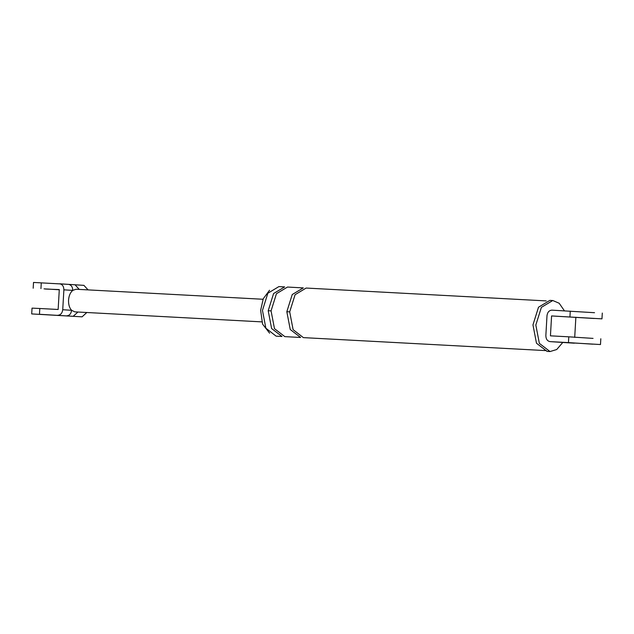 <?xml version="1.0" encoding="UTF-8"?>
<svg xmlns="http://www.w3.org/2000/svg" width="634" height="634" viewBox="0 0 634 634"><rect width="100%" height="100%" fill="white"/><g stroke="black" fill="none" stroke-linecap="round" stroke-linejoin="round"><path stroke-width="0.95" d="M86.834 312.507L82.087 316.834L31.7 313.925L32.033 308.132M82.087 316.834L39.466 314.282L39.799 308.496L58.146 309.479L59.295 289.579L45.315 289.033M57.115 315.423L60.642 315.589M46.084 314.71L42.557 314.543M73.227 316.263L77.95 312.031M261.834 321.882L74.836 311.865L71.594 310.295C69.415 307.91 68.401 304.518 68.551 300.112C68.908 295.721 70.303 292.488 72.744 290.396C72.648 286.893 71.23 284.88 68.488 284.365L83.902 285.355L88.086 289.897M66.673 315.835C69.463 315.621 71.103 313.775 71.594 310.295L62.734 309.725C62.243 313.196 60.602 315.043 57.813 315.264M33.182 288.232L33.515 282.447L68.488 284.365M79.234 289.421L75.081 284.785L59.667 283.794M62.734 309.725L63.883 289.825L72.744 290.396L76.04 289.247L263.047 299.264M32.041 308.132L39.799 308.496M63.883 289.825C63.788 286.314 62.37 284.309 59.628 283.794M59.287 289.706L44.031 288.858M47.566 289.025L58.597 289.738M594.534 312.705L551.913 310.153C549.131 310.375 547.491 312.221 546.991 315.692L545.85 335.592C545.937 339.095 547.356 341.108 550.098 341.623L568.452 342.606L568.785 336.82L550.439 335.838L551.58 315.938L601.967 318.854L602.3 313.061M550.098 341.623L600.485 344.539L600.818 338.754M592.719 344.175L568.452 342.606M586.101 343.747L589.628 343.913M575.07 343.034L571.543 342.875M593.059 338.39L568.785 336.82M551.58 315.938L594.201 318.49M576.552 317.349L573.025 317.182M591.11 318.228L587.583 318.062M574.705 337.407L575.854 317.507M269.616 333.183L262.579 324.132L260.645 310.319L263.268 298.733L269.553 290.229M268.198 310.715L271.614 328.523L281.987 336.48L276.147 336.163L265.876 328.214L262.46 310.406L267.857 293.233L278.905 286.592L284.642 286.901L273.587 293.542L268.198 310.715L271.067 310.866L276.456 293.693L287.503 287.051L303.274 287.899L292.226 294.541L286.83 311.714L289.698 311.865L295.095 294.691L306.143 288.05L546.167 300.904M562.794 342.447L556.715 349.524L550.027 351.553L547.055 351.394L536.483 343.216L532.964 324.885L538.512 307.213L549.892 300.381L552.856 300.54L559.188 303.266L564.426 310.818M286.83 311.714L290.253 329.522L300.619 337.478L284.848 336.63L274.482 328.674L271.067 310.866M546.381 350.634L303.385 337.621L293.114 329.672L289.698 311.865M550.027 351.553L539.352 343.366L535.833 325.036L541.381 307.363L552.753 300.532M41.281 282.812L40.941 288.597M570.267 311.136L569.934 316.921M83.942 285.363L75.081 284.785M574.333 343.192L550.058 341.623"/></g></svg>
